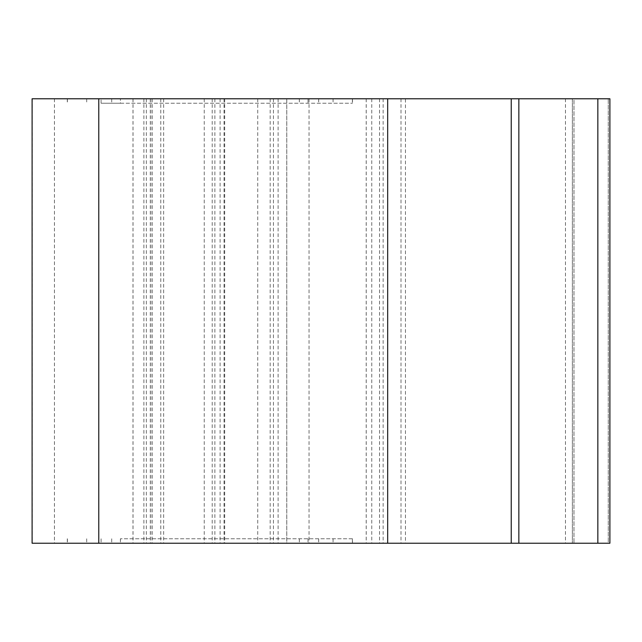 <?xml version="1.0" encoding="UTF-8"?>
<svg xmlns="http://www.w3.org/2000/svg" width="642" height="642" viewBox="0 0 642 642"><rect width="100%" height="100%" fill="white"/><g stroke="black" fill="none" stroke-linecap="round" stroke-linejoin="round"><path stroke-width="0.48" stroke-dasharray="3.21 2.41" d="M120.439 543.228L352.482 543.228L67.29 543.228L120.439 543.228L120.439 538.782L352.482 538.782L352.482 543.228M352.482 538.782L120.439 538.782M318.697 538.782L318.697 543.228M405.447 98.772L565.458 98.772L366.197 98.772L405.447 98.772L405.447 543.228L387.672 543.228L609.9 543.228L573.972 543.228L609.9 543.228L609.9 98.772L212.213 98.772L286.773 98.772L286.773 543.228L212.213 543.228L405.447 543.228M565.458 98.772L565.458 543.228M286.773 98.772L32.1 98.772M224.042 98.772L224.042 543.228L132.99 543.228L286.773 543.228M152.106 98.772L152.106 543.228L150.308 543.228L224.042 543.228M32.1 543.228L152.106 543.228M120.399 103.218L352.482 103.218L101.067 103.218L120.399 103.218L120.399 98.772L120.439 103.218M352.482 98.772L299.332 98.772L352.482 98.772L352.482 103.218M318.697 98.772L318.697 103.218M308.032 98.772L111.732 98.772L308.032 98.772L308.032 103.218L308.032 98.772M101.067 103.218L101.091 98.772L101.067 103.218M371.758 98.772L371.758 543.228M608.271 543.228L572.359 543.228L608.271 543.228L608.271 98.772L608.271 543.228M573.988 98.772L572.359 98.772L573.972 98.772L573.972 543.228L573.988 98.772M383.13 98.772L383.13 543.228M387.672 98.772L387.672 543.228M120.399 538.782L120.399 543.228M308.032 538.782L308.032 543.228L308.032 538.782M318.673 538.782L318.673 543.228M220.11 98.772L220.11 543.228M54.434 98.772L54.434 543.228M597.846 98.772L597.846 543.228M273.444 98.772L273.444 543.228M318.673 98.772L318.673 103.218M111.732 98.772L111.732 103.218L111.732 98.772M299.373 98.772L299.373 103.218M333.07 98.772L333.07 103.218M352.378 98.772L352.378 103.218M67.394 98.772L67.394 103.218M86.694 98.772L86.694 103.218M146.328 98.772L146.328 543.228M286.749 98.772L286.749 543.228M270.178 98.772L270.178 543.228M257.731 98.772L257.731 543.228M224.676 98.772L224.676 543.228M214.869 98.772L214.869 543.228M278.098 98.772L278.098 543.228M309.043 98.772L309.043 543.228M511.233 98.772L511.233 543.228M518.848 98.772L518.848 543.228M32.252 98.772L32.252 543.228M151.994 98.772L151.994 543.228M150.388 98.772L150.388 543.228M160.789 98.772L160.789 543.228M204.244 98.772L204.244 543.228M163.654 98.772L163.654 543.228M143.888 98.772L143.888 543.228M133.022 98.772L133.022 543.228M379.526 98.772L379.526 543.228M401.001 98.772L401.001 543.228M387.519 98.772L387.519 543.228M366.221 98.772L366.221 543.228M111.732 538.782L111.732 543.228L111.732 538.782M299.373 538.782L299.373 543.228M333.07 538.782L333.07 543.228M352.378 538.782L352.378 543.228M67.394 538.782L67.394 543.228M86.694 538.782L86.694 543.228M101.091 538.782L101.091 543.228L101.067 538.782M299.332 98.772L299.332 103.218M67.29 98.772L67.29 103.218M212.213 98.772L212.213 543.228M572.359 98.772L572.359 543.228L572.359 98.772M150.308 98.772L150.308 543.228M132.99 98.772L132.99 543.228M366.197 98.772L366.197 543.228M299.332 538.782L299.332 543.228M67.29 538.782L67.29 543.228"/><path stroke-width="0.96" d="M609.9 98.772L609.9 543.228L32.1 543.228L32.1 98.772L609.9 98.772L609.9 543.228M597.846 98.772L597.846 543.228M518.848 98.772L518.848 543.228M511.233 98.772L511.233 543.228M387.672 98.772L387.672 543.228M98.772 98.772L98.772 543.228"/></g></svg>
